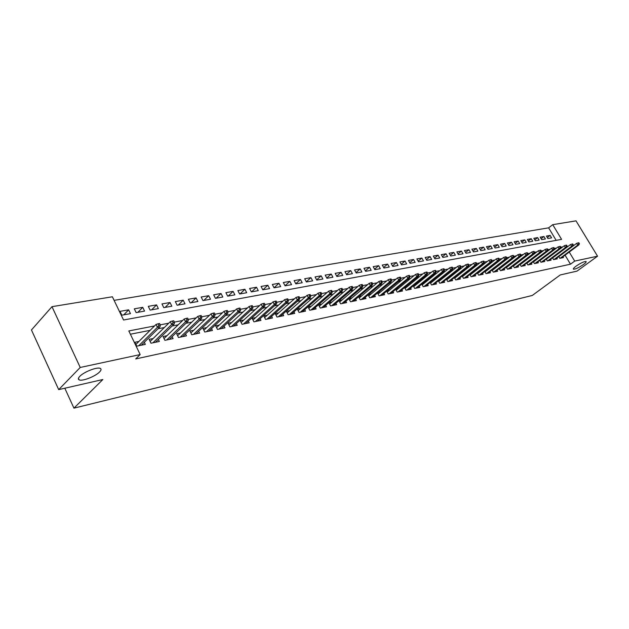 <?xml version="1.0" encoding="UTF-8"?>
<svg xmlns="http://www.w3.org/2000/svg" width="629" height="629" viewBox="0 0 629 629"><rect width="100%" height="100%" fill="white"/><g stroke="black" fill="none" stroke-linecap="round" stroke-linejoin="round"><path stroke-width="0.94" d="M576.022 266.185C580.811 262.961 584.16 261.397 586.079 261.491C586.487 261.908 585.607 262.93 583.445 264.534C578.688 267.742 575.346 269.298 573.428 269.204C573.011 268.795 573.876 267.789 576.022 266.185M79.773 376.362C83.877 371.896 97.243 366.707 100.239 368.382C101.505 369.003 101.277 370.198 99.571 371.967C95.419 376.386 82.313 381.504 79.199 379.885C77.925 379.287 78.122 378.115 79.773 376.362M597.55 256.184L577.037 271.107L560.235 274.952L532.26 295.473L73.939 408.142L102.849 379.531L58.694 389.626L31.45 329.966L51.979 306.669L112.379 296.778L123.551 320.004L561.587 239.358L552.726 224.671L576.015 220.858L597.55 256.184L574.694 261.098L569.245 252.072M556.146 240.357L548.63 227.847L114.101 300.355M548.63 227.847L552.726 224.671M558.733 256.593L559.786 258.346L563.442 257.583L562.955 256.766M552.537 257.843L553.599 259.628L557.325 258.857L556.822 258.024M546.239 259.117L547.324 260.933L551.098 260.147L550.595 259.297M539.847 260.406L540.948 262.254L544.785 261.46L544.274 260.603M533.353 261.719L534.469 263.598L538.369 262.788L537.85 261.916M526.748 263.048L527.88 264.966L531.843 264.149L531.324 263.26M520.041 264.4L521.189 266.358L525.223 265.524L524.688 264.62M513.225 265.776L514.396 267.765L518.485 266.916L517.95 266.004M506.298 267.176L507.485 269.204L511.644 268.339L511.094 267.411M499.253 268.591L500.456 270.659L504.686 269.786L504.136 268.835M492.09 270.03L493.317 272.145L497.61 271.256L497.052 270.289M484.802 271.5L486.052 273.654L490.423 272.742L489.857 271.767M477.395 272.986L478.661 275.188L483.111 274.268L482.529 273.269M469.855 274.503L471.145 276.744L475.673 275.809L475.084 274.794M462.189 276.045L463.502 278.332L468.102 277.381L467.512 276.343M454.39 277.609L455.726 279.952L460.404 278.977L459.807 277.924M446.448 279.205L447.809 281.595L452.573 280.605L451.968 279.535M438.374 280.825L439.75 283.262L444.601 282.256L443.988 281.171M430.15 282.468L431.549 284.968L436.487 283.946L435.866 282.83M421.768 284.151L423.199 286.698L428.231 285.66L427.594 284.528M413.245 285.857L414.7 288.467L419.818 287.406L419.173 286.25M404.557 287.595L406.043 290.26L411.256 289.183L410.603 288.003M395.712 289.364L397.221 292.092L402.536 290.991L401.868 289.796M386.693 291.164L388.235 293.963L393.652 292.839L392.976 291.612M377.51 292.996L379.083 295.858L384.594 294.718L383.91 293.468M368.146 294.859L369.75 297.8L375.371 296.629L374.672 295.355M358.609 296.762L360.244 299.774L365.968 298.586L365.26 297.281M348.875 298.696L350.542 301.786L356.384 300.576L355.66 299.239M338.952 300.67L340.659 303.838L346.61 302.604L345.879 301.244M331.986 302.046L328.833 302.683L330.571 305.93L336.649 304.672L335.902 303.28M321.733 304.137L318.541 304.79L320.287 308.068L326.482 306.779L325.72 305.356M311.276 306.268L308.037 306.928L309.79 310.246L316.112 308.933L315.341 307.479M300.599 308.446L297.313 309.122L299.074 312.471L305.529 311.127L304.743 309.641M289.71 310.671L286.368 311.355L288.145 314.744L294.734 313.376L293.932 311.842M278.584 312.943L275.203 313.635L276.98 317.055L283.703 315.664L282.893 314.099M267.231 315.263L263.795 315.962L265.58 319.422L272.451 317.999L271.618 316.395M255.626 317.629L252.143 318.337L253.935 321.844L260.956 320.389L260.107 318.738M243.777 320.043L240.239 320.766L242.047 324.312L249.21 322.826L248.345 321.136M231.676 322.52L228.075 323.251L229.892 326.836L237.212 325.311L236.331 323.581M219.301 325.044L215.645 325.791L217.469 329.415L224.954 327.858L224.05 326.081M206.65 327.623L202.931 328.385L204.763 332.049L212.421 330.461L211.501 328.629M193.708 330.264L189.934 331.035L191.774 334.746L199.605 333.118L198.67 331.239M180.484 332.961L176.639 333.747L178.494 337.506L186.498 335.839L185.539 333.905M166.944 335.729L163.037 336.523L164.9 340.328L173.093 338.622L172.11 336.633M153.091 338.551L149.12 339.361L150.991 343.214L159.373 341.476L158.374 339.416M123.795 314.838L128.623 309.83L119.997 311.355L121.845 315.192L130.47 313.635L128.623 309.83M137.893 312.306L142.736 307.337L134.307 308.823L136.147 312.613L144.576 311.103L142.736 307.337M151.668 309.822L156.535 304.9L148.295 306.354L150.127 310.105L158.359 308.619L156.535 304.9M165.136 307.4L170.011 302.518L161.96 303.941L163.784 307.644L171.835 306.197L170.011 302.518M178.306 305.034L183.196 300.19L175.318 301.582L177.134 305.238L185.005 303.823L183.196 300.19M191.192 302.714L196.083 297.918L188.386 299.278L190.194 302.895L197.883 301.503L196.083 297.918M203.788 300.442L208.694 295.693L201.162 297.022L202.963 300.591L210.487 299.239L208.694 295.693M216.124 298.225L221.031 293.515L213.663 294.812L215.456 298.343L222.823 297.022L221.031 293.515M228.193 296.055L233.107 291.376L225.897 292.65L227.674 296.149L234.884 294.852L233.107 291.376M240.011 293.924L244.933 289.293L237.872 290.535L239.641 293.995L246.702 292.721L244.933 289.293M251.576 291.84L256.506 287.249L249.587 288.467L251.356 291.887L258.267 290.645L256.506 287.249M262.914 289.804L267.836 285.244L261.066 286.439L262.82 289.82L269.589 288.601L267.836 285.244M274.047 287.783L278.946 283.286L272.31 284.457L274.055 287.799L280.683 286.604L278.946 283.286M285.016 285.739L289.82 281.367L283.325 282.515L285.063 285.818L291.557 284.654L289.82 281.367M295.772 283.742L300.481 279.48L294.113 280.605L295.842 283.876L302.211 282.736L300.481 279.48M306.307 281.784L310.93 277.641L304.688 278.741L306.409 281.981L312.644 280.856L310.93 277.641M316.639 279.866L321.175 275.832L315.05 276.909L316.764 280.117L322.881 279.017L321.175 275.832M326.766 277.994L331.224 274.055L325.217 275.117L326.923 278.285L332.922 277.208L331.224 274.055M336.696 276.155L341.067 272.318L335.186 273.356L336.877 276.493L342.766 275.439L341.067 272.318M346.437 274.354L350.738 270.612L344.959 271.626L346.65 274.739L352.413 273.701L350.738 270.612M355.998 272.585L360.213 268.937L354.552 269.935L356.226 273.01L361.887 271.995L360.213 268.937M365.37 270.855L369.522 267.294L363.955 268.276L365.63 271.319L371.181 270.321L369.522 267.294M374.577 269.165L378.65 265.682L373.194 266.641L374.853 269.66L380.301 268.677L378.65 265.682M383.611 267.498L387.613 264.101L382.251 265.045L383.91 268.033L389.257 267.066L387.613 264.101M392.48 265.863L396.412 262.545L391.152 263.472L392.795 266.429L398.047 265.485L396.412 262.545M401.184 264.266L405.052 261.019L399.887 261.931L401.522 264.864L406.68 263.936L405.052 261.019M409.738 262.694L413.536 259.518L408.465 260.414L410.092 263.323L415.164 262.411L413.536 259.518M418.143 261.153L421.87 258.047L416.885 258.928L418.505 261.806L423.49 260.909L421.87 258.047M426.391 259.635L430.063 256.601L425.165 257.465L426.776 260.32L431.667 259.439L430.063 256.601M434.497 258.149L438.106 255.185L433.295 256.034L434.898 258.857L439.71 257.992L438.106 255.185M442.47 256.687L446.016 253.786L441.291 254.619L442.887 257.418L447.604 256.569L446.016 253.786M450.301 255.256L453.792 252.41L449.137 253.235L450.726 256.011L455.372 255.17L453.792 252.41M457.998 253.849L461.427 251.065L456.858 251.867L458.439 254.619L462.999 253.802L461.427 251.065M465.562 252.465L468.943 249.737L464.446 250.531L466.018 253.259L470.508 252.449L468.943 249.737M473 251.105L476.326 248.431L471.907 249.21L473.472 251.914L477.883 251.12L476.326 248.431M480.32 249.768L483.591 247.15L479.243 247.92L480.8 250.594L485.14 249.815L483.591 247.15M487.514 248.455L490.738 245.892L486.461 246.647L488.01 249.296L492.279 248.534L490.738 245.892M494.598 247.158L497.767 244.65L493.561 245.389L495.102 248.023L499.3 247.268L497.767 244.65M501.557 245.892L504.678 243.431L500.542 244.154L502.076 246.765L506.203 246.025L504.678 243.431M508.413 244.642L511.479 242.228L507.414 242.943L508.94 245.53L513.005 244.799L511.479 242.228M515.151 243.415L518.178 241.041L514.176 241.748L515.686 244.319L519.688 243.596L518.178 241.041M521.787 242.204L524.767 239.877L520.828 240.577L522.337 243.124L526.269 242.417L524.767 239.877M528.321 241.017L531.253 238.737L527.377 239.421L528.879 241.945L532.755 241.245L531.253 238.737M534.752 239.846L537.646 237.605L533.824 238.281L535.318 240.789L539.132 240.097L537.646 237.605M541.082 238.69L543.928 236.496L540.169 237.164L541.655 239.641L545.414 238.965L543.928 236.496M547.898 238.525L551.594 237.856L550.123 235.403L546.42 236.056L547.898 238.525M154.522 325.956L128.811 330.94L140.173 354.567L135.699 358.939L570.487 264.196L565.07 255.185M552.372 251.191L551.932 251.278M545.941 252.457L545.429 252.551M539.407 253.739L538.833 253.857M532.771 255.044L532.118 255.177M526.025 256.373L525.301 256.514M519.161 257.725L518.359 257.882M512.187 259.093L511.306 259.266M505.095 260.492L504.136 260.681M497.885 261.908L496.839 262.112M490.549 263.354L489.417 263.575M483.08 264.825L481.861 265.061M475.493 266.319L474.18 266.578M467.764 267.836L466.356 268.111M459.901 269.385L458.392 269.684M451.897 270.957L450.285 271.272M443.744 272.561L442.03 272.9M435.449 274.197L433.625 274.551M426.997 275.856L425.062 276.241M418.387 277.554L416.335 277.955M409.621 279.276L407.443 279.708M400.689 281.037L398.385 281.485M391.584 282.83L389.154 283.302M382.298 284.654L379.735 285.157M372.84 286.517L370.135 287.044M363.192 288.412L360.346 288.97M353.349 290.346L350.353 290.936M343.316 292.32L340.163 292.941M333.071 294.341L329.761 294.993M322.622 296.393L319.147 297.077M311.96 298.492L308.304 299.215M301.071 300.638L297.234 301.393M289.953 302.824L285.928 303.61M278.592 305.057L274.378 305.891M266.995 307.337L262.576 308.21M255.138 309.672L250.515 310.584M243.022 312.055L238.179 313.006M230.639 314.492L225.567 315.491M217.972 316.985L212.673 318.03M205.015 319.532L199.472 320.625M191.766 322.142L185.964 323.282M178.204 324.808L172.142 326.003M164.318 327.544L157.981 328.786M150.103 330.343L130.384 334.219M138.915 341.445L134.873 342.27L136.752 346.17L145.33 344.385L144.308 342.27M342.034 299.994L339.031 300.607M351.886 297.981L349.032 298.563M361.549 296.007L358.844 296.566M371.031 294.073L368.46 294.6M380.333 292.178L377.895 292.674M389.453 290.315L387.149 290.787M398.409 288.483L396.231 288.931M407.207 286.69L405.147 287.115M415.832 284.929L413.89 285.33M424.308 283.199L422.484 283.577M432.634 281.501L430.912 281.855M440.811 279.834L439.191 280.164M448.839 278.191L447.329 278.505M456.733 276.587L455.317 276.87M464.485 274.999L463.172 275.266M472.112 273.442L470.885 273.694M479.605 271.917L478.465 272.145M486.972 270.415L485.918 270.627M494.213 268.937L493.246 269.133M501.337 267.482L500.456 267.663M508.342 266.051L507.54 266.216M515.237 264.644L514.506 264.793M522.015 263.26L521.362 263.394M528.69 261.9L528.108 262.018M535.255 260.555L534.744 260.665M541.718 259.242L541.27 259.329M64.811 388.227L73.939 408.142M58.694 389.626L80.221 367.462L51.979 306.669M570.487 264.196L574.694 261.098M140.173 354.567L80.221 367.462M562.869 246.804L560.785 247.213M556.555 248.03L554.393 248.447M550.139 249.273L547.898 249.705M543.621 250.539L541.302 250.987M536.993 251.82L534.595 252.284M530.263 253.125L527.778 253.605M523.414 254.454L520.843 254.949M516.448 255.799L513.799 256.317M509.372 257.175L506.628 257.709M502.17 258.566L499.332 259.117M494.85 259.989L491.909 260.555M487.396 261.436L484.361 262.026M479.817 262.898L476.672 263.512M472.104 264.4L468.857 265.029M464.249 265.918L460.892 266.57M456.253 267.467L452.786 268.143M448.115 269.047L444.53 269.739M439.828 270.651L436.125 271.374M431.392 272.286L427.555 273.033M422.79 273.953L418.835 274.724M414.031 275.651L409.943 276.446M405.107 277.381L400.877 278.207M396.011 279.15L391.639 279.991M386.733 280.943L382.22 281.816M377.282 282.775L372.612 283.679M367.643 284.646L362.815 285.582M357.807 286.549L352.822 287.516M347.774 288.499L342.624 289.497M337.545 290.48L332.214 291.51M327.096 292.501L321.592 293.57M316.434 294.569L310.742 295.669M305.545 296.684L299.663 297.824M294.427 298.838L288.349 300.017M283.074 301.039L276.791 302.258M271.476 303.288L264.974 304.546M259.62 305.584L252.897 306.889M247.496 307.935L240.545 309.279M235.112 310.333L227.918 311.725M222.438 312.786L215 314.233M209.481 315.302L201.783 316.796M196.217 317.873L188.252 319.414M182.646 320.499L174.406 322.103M168.753 323.196L160.222 324.847M547.316 237.558L550.123 235.403M158.901 325.358L160.332 325.075L159.562 323.503L158.123 323.778L158.901 325.358L157.439 327.284L160.018 326.773L141.313 345.227M138.734 345.761L157.439 327.284L156.047 324.438L135.911 344.425M158.123 323.778L156.047 324.438M160.018 326.773L160.332 325.075M173.117 322.598L174.516 322.323L173.746 320.766L172.346 321.042L173.117 322.598L171.662 324.501L174.186 324.006L155.418 342.294M152.902 342.821L171.662 324.501L170.278 321.694L150.134 341.453M172.346 321.042L170.278 321.694M174.186 324.006L174.516 322.323M186.994 319.902L188.37 319.642L187.599 318.101L186.231 318.368L186.994 319.902L185.555 321.789L188.016 321.309L169.201 339.432M166.748 339.943L185.555 321.789L184.179 319.021L164.035 338.551M186.231 318.368L184.179 319.021M188.016 321.309L188.37 319.642M200.557 317.275L201.893 317.016L201.131 315.499L199.794 315.75L200.557 317.275L199.118 319.139L201.532 318.667L182.677 336.633M180.271 337.136L199.118 319.139L197.75 316.403L177.614 335.713M199.794 315.75L197.75 316.403M201.532 318.667L201.893 317.016M213.805 314.704L215.11 314.453L214.355 312.951L213.042 313.203L213.805 314.704L212.374 316.544L214.733 316.088L195.839 333.905M193.496 334.392L212.374 316.544L211.014 313.84L190.886 332.945M213.042 313.203L211.014 313.84M214.733 316.088L215.11 314.453M226.747 312.188L228.028 311.945L227.273 310.459L226 310.71L226.747 312.188L225.331 314.013L227.635 313.564L208.718 331.231M206.422 331.703L225.331 314.013L223.979 311.347L203.859 330.241M226 310.71L223.979 311.347M227.635 313.564L228.028 311.945M239.405 309.735L240.655 309.492L239.908 308.029L238.658 308.265L239.405 309.735L237.998 311.536L240.247 311.103L221.306 328.613M219.065 329.085L237.998 311.536L236.653 308.902L216.549 327.599M238.658 308.265L236.653 308.902M240.247 311.103L240.655 309.492M251.781 307.337L253.007 307.094L252.26 305.647L251.034 305.883L251.781 307.337L250.381 309.122L252.583 308.69L233.626 326.058M231.433 326.514L250.381 309.122L249.037 306.512L228.964 325.012M251.034 305.883L249.037 306.512M252.583 308.69L253.007 307.094M263.889 304.986L265.084 304.751L264.337 303.32L263.142 303.555L263.889 304.986L262.49 306.755L264.644 306.331L245.68 323.558M243.533 324.006L262.49 306.755L261.161 304.177L241.111 322.48M263.142 303.555L261.161 304.177M264.644 306.331L265.084 304.751M275.722 302.691L276.894 302.463L276.155 301.047L274.991 301.267L275.722 302.691L274.346 304.436L276.446 304.027L257.473 321.104M255.374 321.545L274.346 304.436L273.017 301.889L253 320.012M274.991 301.267L273.017 301.889M276.446 304.027L276.894 302.463M287.311 300.442L288.459 300.214L287.72 298.822L286.58 299.042L287.311 300.442L285.936 302.172L287.996 301.771L269.023 318.706M266.963 319.139L285.936 302.172L284.615 299.648L264.636 317.59M286.58 299.042L284.615 299.648M287.996 301.771L288.459 300.214M298.649 298.24L299.774 298.02L299.042 296.636L297.918 296.857L298.649 298.24L297.289 299.954L299.302 299.561L280.33 316.363M278.317 316.78L297.289 299.954L295.976 297.462L276.029 315.223M297.918 296.857L295.976 297.462M299.302 299.561L299.774 298.02M309.751 296.086L310.852 295.874L310.121 294.506L309.028 294.718L309.751 296.086L308.399 297.784L310.372 297.399L291.408 314.06M289.426 314.476L308.399 297.784L307.086 295.316L287.186 312.904M309.028 294.718L307.086 295.316M310.372 297.399L310.852 295.874M320.625 293.979L321.694 293.767L320.979 292.414L319.902 292.619L320.625 293.979L319.273 295.654L321.207 295.276L302.25 311.811M300.316 312.212L319.273 295.654L317.975 293.216L298.107 310.632M319.902 292.619L317.975 293.216M321.207 295.276L321.694 293.767M331.271 291.911L332.324 291.707L331.601 290.37L330.547 290.567L331.271 291.911L329.926 293.578L331.821 293.208L312.88 309.602M310.985 309.995L329.926 293.578L328.637 291.164L308.815 308.407M330.547 290.567L328.637 291.164M331.821 293.208L332.324 291.707M341.696 289.89L342.726 289.686L342.011 288.365L340.981 288.562L341.696 289.89L340.368 291.534L342.223 291.172L323.298 307.439M321.435 307.825L340.368 291.534L339.078 289.151L319.304 306.229M340.981 288.562L339.078 289.151M342.223 291.172L342.726 289.686M351.918 287.901L352.924 287.705L352.216 286.399L351.202 286.596L351.918 287.901L350.589 289.537L352.413 289.183L333.504 305.324M331.687 305.702L350.589 289.537L349.315 287.178L329.588 304.098M351.202 286.596L349.315 287.178M352.413 289.183L352.924 287.705M361.934 285.959L362.917 285.77L362.218 284.473L361.219 284.662L361.934 285.959L360.614 287.579L362.398 287.233L343.513 303.241M341.728 303.618L360.614 287.579L359.34 285.244L339.668 302.006M361.219 284.662L359.34 285.244M362.398 287.233L362.917 285.77M371.747 284.056L372.714 283.868L372.014 282.586L371.039 282.775L371.747 284.056L370.442 285.66L372.187 285.314L353.333 301.205M351.58 301.574L370.442 285.66L369.176 283.349L349.559 299.954M371.039 282.775L369.176 283.349M372.187 285.314L372.714 283.868M381.371 282.185L382.322 282.004L381.622 280.731L380.671 280.919L381.371 282.185L380.073 283.773L381.787 283.443L362.957 299.207M361.235 299.569L380.073 283.773L378.815 281.493L359.245 297.949M380.671 280.919L378.815 281.493M381.787 283.443L382.322 282.004M390.806 280.361L391.741 280.18L391.041 278.922L390.114 279.103L390.806 280.361L389.516 281.934L391.199 281.603L372.399 297.25M370.717 297.596L389.516 281.934L388.266 279.669L368.759 295.976M390.114 279.103L388.266 279.669M391.199 281.603L391.741 280.18M400.06 278.561L400.98 278.388L400.288 277.137L399.368 277.318L400.06 278.561L398.778 280.117L400.429 279.803L381.661 295.323M380.01 295.669L398.778 280.117L397.536 277.876L378.084 294.042M399.368 277.318L397.536 277.876M400.429 279.803L400.98 278.388M409.141 276.799L410.037 276.626L409.353 275.392L408.457 275.565L409.141 276.799L407.867 278.348L409.479 278.026L390.758 293.436M389.131 293.774L407.867 278.348L406.625 276.123L387.236 292.147M408.457 275.565L406.625 276.123M409.479 278.026L410.037 276.626M418.049 275.07L418.93 274.897L418.246 273.678L417.365 273.851L418.049 275.07L416.783 276.603L418.371 276.296L399.674 291.589M398.086 291.919L416.783 276.603L415.549 274.409L396.223 290.284M417.365 273.851L415.549 274.409M418.371 276.296L418.93 274.897M426.792 273.371L427.657 273.206L426.973 272.003L426.108 272.168L426.792 273.371L425.534 274.897L427.091 274.59L408.433 289.765M406.869 290.095L425.534 274.897L424.308 272.719L405.037 288.459M426.108 272.168L424.308 272.719M427.091 274.59L427.657 273.206M435.37 271.712L436.219 271.547L435.543 270.352L434.694 270.509L435.37 271.712L434.12 273.214L435.645 272.915L417.035 287.98M415.502 288.302L434.12 273.214L432.901 271.06L413.693 286.667M434.694 270.509L432.901 271.06M435.645 272.915L436.219 271.547M443.791 270.077L444.624 269.912L443.956 268.732L443.123 268.89L443.791 270.077L442.549 271.571L444.05 271.272L425.479 286.226M423.97 286.541L442.549 271.571L441.338 269.432L422.201 284.906M443.123 268.89L441.338 269.432M444.05 271.272L444.624 269.912M452.062 268.473L452.88 268.316L452.212 267.136L451.394 267.294L452.062 268.473L450.828 269.951L452.298 269.66L433.774 284.505M432.288 284.811L450.828 269.951L449.617 267.836L430.543 283.184M451.394 267.294L449.617 267.836M452.298 269.66L452.88 268.316M460.184 266.893L460.986 266.743L460.326 265.58L459.516 265.729L460.184 266.893L458.95 268.363L460.404 268.08L441.92 282.814M440.465 283.121L458.95 268.363L457.755 266.271L438.743 281.485M459.516 265.729L457.755 266.271M460.404 268.08L460.986 266.743M468.157 265.352L468.951 265.194L468.291 264.046L467.496 264.196L468.157 265.352L466.938 266.806L468.361 266.523L449.924 281.155M448.493 281.454L466.938 266.806L465.743 264.73L446.802 279.819M467.496 264.196L465.743 264.73M468.361 266.523L468.951 265.194M475.996 263.826L476.774 263.677L476.114 262.537L475.335 262.686L475.996 263.826L474.777 265.273L476.177 264.998L457.786 279.52M456.387 279.811L474.777 265.273L473.59 263.213L454.72 278.183M475.335 262.686L473.59 263.213M476.177 264.998L476.774 263.677M483.693 262.332L484.456 262.183L483.795 261.059L483.033 261.2L483.693 262.332L482.482 263.763L483.858 263.496L465.515 277.916M464.139 278.207L482.482 263.763L481.303 261.727L462.496 276.571M483.033 261.2L481.303 261.727M483.858 263.496L484.456 262.183M491.257 260.87L492.004 260.721L491.351 259.604L490.604 259.746L491.257 260.87L490.054 262.285L491.406 262.018L473.118 276.335M471.758 276.618L490.054 262.285L488.882 260.264L470.138 274.991M490.604 259.746L488.882 260.264M491.406 262.018L492.004 260.721M498.687 259.423L499.426 259.282L498.773 258.173L498.042 258.315L498.687 259.423L497.492 260.831L498.821 260.571L480.58 274.787M479.251 275.07L497.492 260.831L496.328 258.834L477.655 273.442M498.042 258.315L496.328 258.834M498.821 260.571L499.426 259.282M505.991 258.008L506.715 257.866L506.07 256.766L505.346 256.907L505.991 258.008L504.804 259.4L506.109 259.148L487.923 273.261M486.61 273.536L504.804 259.4L503.648 257.418L485.045 271.917M505.346 256.907L503.648 257.418M506.109 259.148L506.715 257.866M513.178 256.616L513.885 256.475L513.248 255.382L512.533 255.523L513.178 256.616L511.998 258L513.28 257.748L495.141 271.767M493.851 272.035L511.998 258L510.842 256.034L492.31 270.415M512.533 255.523L510.842 256.034M513.28 257.748L513.885 256.475M520.238 255.24L520.938 255.107L520.301 254.03L519.601 254.163L520.238 255.24L519.067 256.616L520.325 256.373L502.249 270.289M500.975 270.556L519.067 256.616L517.919 254.666L499.45 268.937M519.601 254.163L517.919 254.666M520.325 256.373L520.938 255.107M527.181 253.896L527.873 253.762L527.236 252.693L526.544 252.819L527.181 253.896L526.017 255.256L527.251 255.012L509.231 268.842M507.98 269.102L526.017 255.256L524.877 253.33L506.479 267.482M526.544 252.819L524.877 253.33M527.251 255.012L527.873 253.762M534.013 252.567L534.689 252.441L534.06 251.38L533.384 251.506L534.013 252.567L532.849 253.919L534.068 253.684L516.102 267.411M514.868 267.671L532.849 253.919L531.717 252.009L513.39 266.059M533.384 251.506L531.717 252.009M534.068 253.684L534.689 252.441M540.728 251.27L541.396 251.136L540.767 250.083L540.099 250.208L540.728 251.27L539.58 252.606L540.775 252.371L522.856 266.012M521.653 266.264L539.58 252.606L538.448 250.712L520.191 264.652M540.099 250.208L538.448 250.712M540.775 252.371L541.396 251.136M547.34 249.988L547.993 249.855L547.372 248.809L546.711 248.942L547.34 249.988L546.192 251.317L547.372 251.081L529.508 264.628M528.321 264.88L546.192 251.317L545.068 249.43L526.882 263.276M546.711 248.942L545.068 249.43M547.372 251.081L547.993 249.855M553.842 248.722L554.487 248.597L553.866 247.559L553.221 247.684L553.842 248.722L552.702 250.043L553.858 249.815L536.057 263.268M534.886 263.512L552.702 250.043L551.578 248.18L533.463 261.916M553.221 247.684L551.578 248.18M553.858 249.815L554.487 248.597M560.235 247.48L560.871 247.362L560.25 246.332L559.621 246.45L560.235 247.48L559.102 248.793L560.242 248.565L542.497 261.931M541.349 262.175L559.102 248.793L557.994 246.938L539.949 260.579M559.621 246.45L557.994 246.938M560.242 248.565L560.871 247.362M566.532 246.261L567.161 246.136L566.54 245.121L565.919 245.239L566.532 246.261L565.408 247.559L566.532 247.339L548.842 260.618M547.71 260.854L565.408 247.559L564.299 245.727L546.326 259.258M565.919 245.239L564.299 245.727M566.532 247.339L567.161 246.136M572.728 245.058L573.341 244.94L572.736 243.926L572.123 244.044L572.728 245.058L571.612 246.348L572.72 246.136L555.085 259.321M553.968 259.557L571.612 246.348L570.511 244.532L552.608 257.961M572.123 244.044L570.511 244.532M572.72 246.136L573.341 244.94M578.829 243.871L579.435 243.753L578.829 242.755L578.224 242.873L578.829 243.871L577.713 245.153L578.806 244.94L561.233 258.047M560.132 258.275L577.713 245.153L576.62 243.352L558.788 256.687M578.224 242.873L576.62 243.352M578.806 244.94L579.435 243.753M79.199 379.885L78.452 378.273"/></g></svg>
